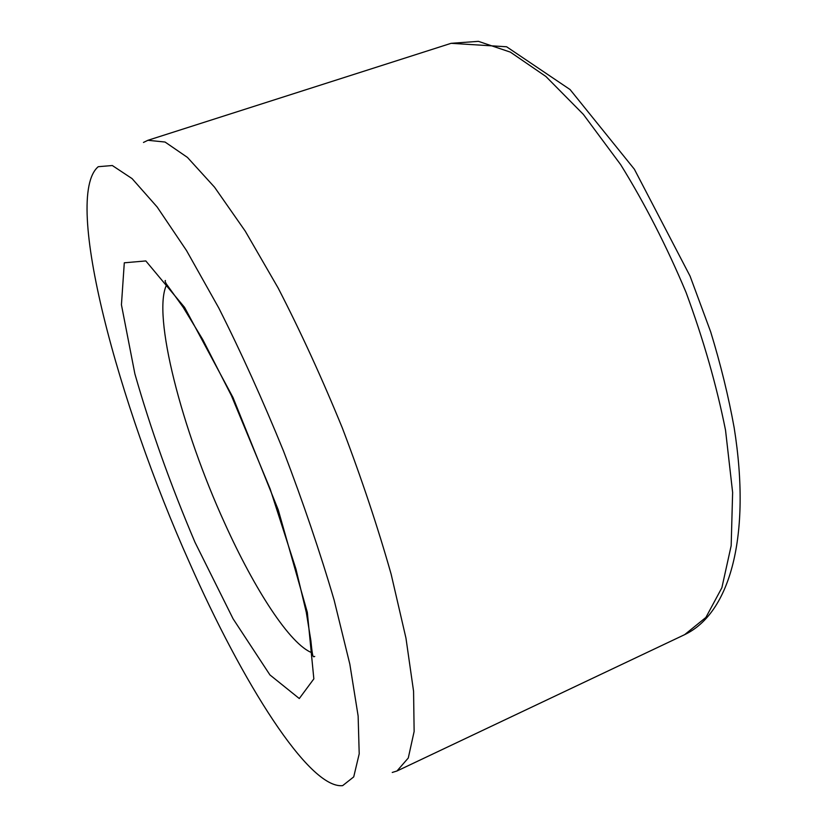 <?xml version="1.0" encoding="UTF-8"?>
<svg xmlns="http://www.w3.org/2000/svg" width="827" height="827" viewBox="0 0 827 827"><rect width="100%" height="100%" fill="white"/><g stroke="black" fill="none" stroke-linecap="round" stroke-linejoin="round"><path stroke-width="1.24" d="M392.246 772.459L396.96 771.002L408.28 758.008L414.131 731.492L413.572 691.258L405.964 638.144L391.14 574.196C377.815 527.161 361.554 478.44 342.357 428.035C321.941 378.115 300.532 331.42 278.12 287.972L245.257 231.157L214.524 187.171L187.44 157.409L165.059 142.037L147.909 140.29L143.474 142.44M189.579 562.825C242.135 682.017 308.864 789.072 342.636 785.65L353.718 776.894L359.207 753.831L358.132 716.017L349.821 664.102L334.139 600.144C320.173 552.519 303.323 502.888 283.589 451.242C262.717 400.041 241.112 352.292 218.773 307.975L186.52 250.56L157.13 206.967L132.082 178.611L112.317 165.524L98.237 166.703C62.294 197.188 118.282 403.927 189.579 562.825M396.96 771.002L684.632 634.66L705.896 617.438L721.878 587.739L731.171 545.696L732.629 492.447L725.527 430.174C716.513 385.144 703.353 339.194 686.028 292.334C666.665 246.281 644.884 203.731 620.695 164.687L583.335 114.364L545.892 76.477L510.383 52.132L478.419 41.35L451.128 43.314L147.909 140.29M166.754 284.498C151.692 314.177 182.012 429.895 224.655 523.098C254.551 589.475 290.298 644.853 312.192 652.823M194.986 542.274L233.069 618.772L269.943 674.935L299.291 698.536L313.846 678.874L307.334 612.393L278.223 509.814L233.018 397.549L184.576 307.375L145.821 260.939L124.298 262.8L121.435 304.801L134.884 373.876C150.597 428.831 170.631 484.963 194.986 542.274M684.632 634.66C730.21 613.024 751.433 535.782 734.149 427.631C728.515 396.464 720.689 364.542 710.682 331.865L690.08 276.146L634.381 169.235L570.072 89.554L506.62 46.777L451.128 43.314M314.736 656.421C312.906 657.331 312.585 657.558 310.88 640.667L306.279 612.28L295.983 569.183L270.129 488.891L231.374 395.575L202.687 339.421L183.098 307.168L166.454 284.085C165.152 281.935 164.8 280.735 165.41 280.498"/></g></svg>
